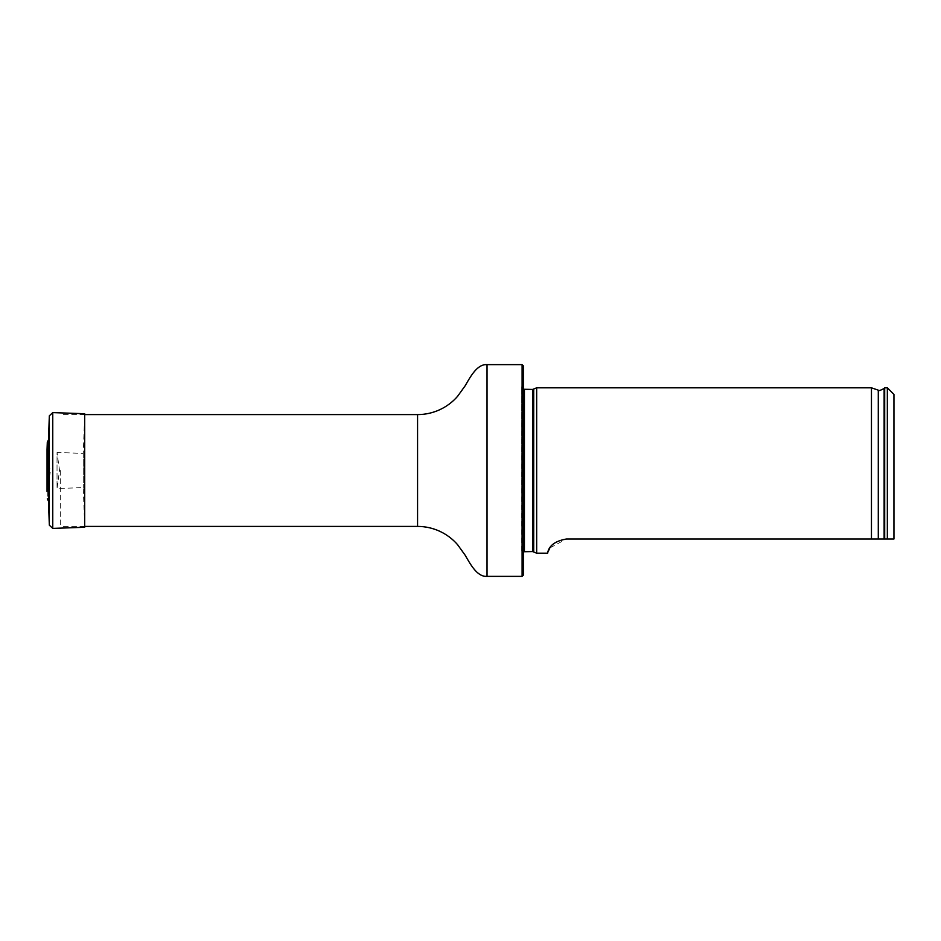 <?xml version="1.0" encoding="UTF-8"?>
<svg xmlns="http://www.w3.org/2000/svg" width="941" height="941" viewBox="0 0 941 941"><rect width="100%" height="100%" fill="white"/><g stroke="black" fill="none" stroke-linecap="round" stroke-linejoin="round"><path stroke-width="0.71" stroke-dasharray="4.71 3.53" d="M60.283 470.5L60.283 526.407L60.283 470.5M523.431 575.033L523.431 365.967M523.431 470.5L523.431 382.669L523.431 470.5M522.114 364.637L522.114 576.362M536.664 553.179L536.664 387.821M521.784 386.798L524.431 389.445L524.431 551.555L521.784 554.202L521.784 386.798L522.032 555.319L521.784 386.798M893.95 394.432L893.95 539.005M887.339 387.821L887.339 539.005L566.435 539.005L549.85 547.944M884.693 387.821L884.693 539.005M871.46 539.005L871.46 387.821M48.497 501.235L48.497 439.765M47.05 491.531L47.05 449.469L47.109 490.39L47.109 450.61L49.473 467.606L49.473 473.394L49.473 467.606L50.52 470.5L47.05 491.296M83.29 453.397L83.29 487.603L83.29 453.397L57.036 452.48L57.036 488.52L57.036 452.48L59.53 470.5L57.036 488.52L83.29 487.603L84.666 527.278L84.666 413.722L83.29 453.397M417.569 414.593L417.569 526.407M487.038 364.637L487.038 576.362M523.431 382.669L522.032 385.681L522.032 555.319L523.431 558.331M533.7 551.802L533.7 389.198M532.582 551.555L532.582 389.445M884.128 539.005L884.128 388.504M878.294 539.005L878.294 390.174M47.309 442.199L47.309 498.801M49.332 415.804L49.332 525.196M52.755 412.605L52.755 528.395M84.666 414.593L60.283 414.593M84.666 526.407L60.283 526.407"/><path stroke-width="1.41" d="M522.114 364.637L523.431 365.967L523.431 575.033L522.114 576.362L522.114 364.637L487.038 364.637C477.005 363.861 470.159 377.247 465.113 385.845L457.585 396.314C452.656 401.983 446.787 406.406 439.988 409.606C432.884 412.911 425.414 414.569 417.569 414.593L84.666 414.593M523.431 389.256L532.582 389.445L536.664 387.821L536.664 553.179L532.582 551.555L523.431 551.744M893.95 539.005L887.339 539.005L893.95 539.005L893.95 394.432L887.339 387.821L884.693 387.821L884.693 539.005L887.339 539.005L887.339 387.821M566.435 539.005C545.768 542.581 548.215 554.79 547.415 553.179C548.215 554.778 545.792 542.569 566.435 539.005L884.693 539.005M536.664 553.179L547.415 553.179L549.85 547.944M878.294 539.005L878.294 390.174L871.46 387.821L871.46 539.005M47.309 498.801L48.497 501.235L48.497 439.765L47.309 442.199L47.05 449.469L47.05 491.531L47.309 442.199M48.497 439.765L49.332 415.804L52.755 412.605L84.666 413.722L84.666 527.278L52.755 528.395L52.755 412.605M522.114 576.362L487.038 576.362C477.005 577.139 470.159 563.753 465.113 555.155L457.585 544.686C452.656 539.017 446.787 534.594 439.988 531.394C432.884 528.089 425.414 526.431 417.569 526.407L417.569 414.593M487.038 576.362L487.038 364.637M533.7 389.198L533.7 551.802M532.582 389.445L532.582 551.555M524.431 389.445L524.431 551.555M878.294 390.174C878.188 391.115 880.129 390.562 884.128 388.504L884.128 539.005M48.497 501.235L49.332 525.196L49.332 415.804M417.569 526.407L84.666 526.407M884.128 388.504L884.693 387.821M871.46 387.821L536.664 387.821M47.109 490.39L47.05 491.531M47.05 449.704L47.05 491.296L47.05 449.704M49.332 525.196L52.755 528.395"/></g></svg>
